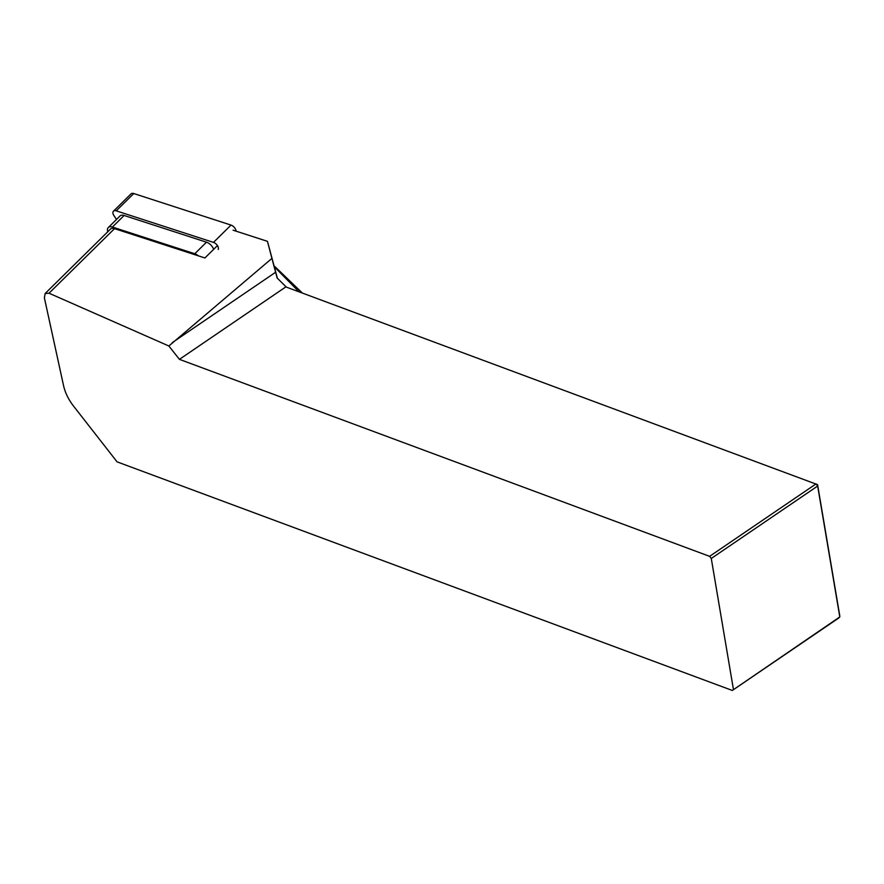 <?xml version="1.0" encoding="UTF-8"?>
<svg xmlns="http://www.w3.org/2000/svg" width="884" height="884" viewBox="0 0 884 884"><rect width="100%" height="100%" fill="white"/><g stroke="black" fill="none" stroke-linecap="round" stroke-linejoin="round"><path stroke-width="1.33" d="M217.453 245.586L204.9 257.962L114.533 228.647A7.613 4.398 -134.6 0 0 110.423 229.155L45.15 293.499L44.388 297.864L63.571 385.722C65.173 392.739 68.466 399.48 73.427 405.944L117.075 461.857L732.317 690.459L839.8 616.933L817.656 486.034L711.277 558.467L733.422 689.365M233.078 230.194L267.454 241.343L277.377 278.228M267.454 241.343L271.918 258.393L168.855 345.998L49.029 293.223L45.15 293.499M711.277 558.467L709.631 556.345L816.02 483.913L817.656 486.034L817.578 484.653L839.723 615.54L839.8 616.933L838.706 618.038L732.317 690.459M271.918 258.393L277.145 278.007L286.35 287.112M172.236 342.649L275.62 272.25M817.578 484.653L285.808 286.913L179.43 359.346L168.855 345.998M709.631 556.345L179.43 359.346M299.002 291.819L274.272 266.714M107.782 231.763A7.613 4.398 -134.6 0 1 108.301 227.542A7.613 4.398 -134.6 0 1 112.401 227.044L194.767 253.752A7.613 4.398 45.4 0 1 198.325 255.83M112.401 227.044L124.125 215.475A7.613 4.398 -134.6 0 0 120.025 215.972L108.301 227.542M124.125 215.475L206.491 242.194A7.613 4.398 45.4 0 1 213.619 249.376M116.511 219.442L113.948 215.63A5.072 2.928 45.4 0 1 113.472 211.177A5.072 2.928 45.4 0 1 116.213 210.845L213.475 242.393A5.072 2.928 45.4 0 1 218.215 249.454M235.984 231.133A5.072 2.928 -134.6 0 0 231.022 225.088L133.771 193.541A5.072 2.928 -134.6 0 0 131.031 193.872L113.472 211.177M114.533 228.647L49.029 293.223M194.767 253.752L206.491 242.194M213.475 242.393L231.022 225.088M116.213 210.845L133.771 193.541M302.461 293.101L274.018 265.775"/></g></svg>
